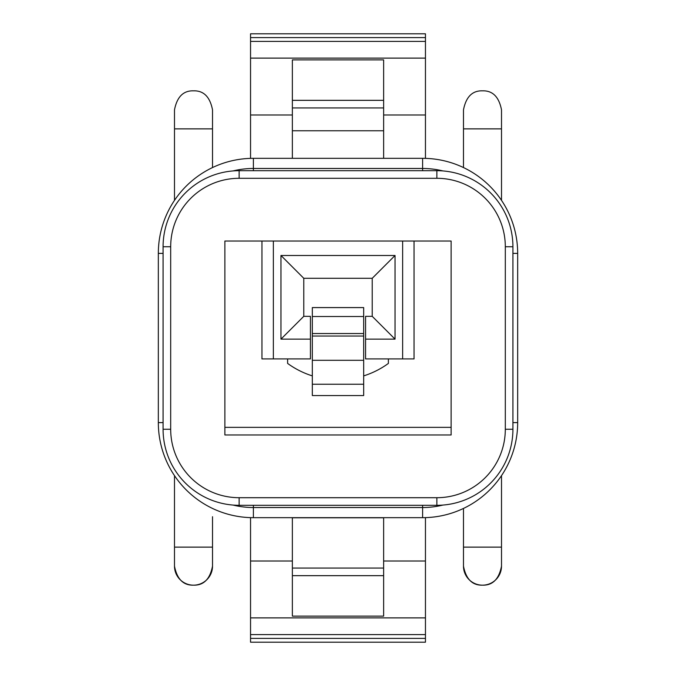 <?xml version="1.0" encoding="UTF-8"?>
<svg xmlns="http://www.w3.org/2000/svg" width="676" height="676" viewBox="0 0 676 676"><rect width="100%" height="100%" fill="white"/><g stroke="black" fill="none" stroke-linecap="round" stroke-linejoin="round"><path stroke-width="1.01" d="M250.542 634.595L425.457 634.595L425.457 642.2L250.542 642.2L250.542 517.622M312.329 316.512L363.671 316.512L363.671 307.58L312.329 307.58L312.329 384.238L363.671 384.238L363.671 395.553L312.329 395.553L312.329 384.238M363.671 316.512L363.671 384.238M451.129 241.036L451.129 434.964L224.871 434.964L224.871 241.036L451.129 241.036M261.95 241.036L261.95 358.914L273.358 358.914L273.358 241.036M280.962 255.486L303.777 278.301L372.222 278.301L395.037 255.486L280.962 255.486L280.962 339.141L310.428 339.141L310.428 358.914L273.358 358.914M414.05 241.036L414.05 358.914L402.642 358.914L402.642 241.036M292.37 130.764L383.63 130.764M292.37 107.949L383.63 107.949M292.37 100.344L383.63 100.344M292.37 158.328L292.37 59.877L383.63 59.877L383.63 114.996L425.457 114.996L425.457 41.405L250.542 41.405L250.542 158.378M425.457 41.405L425.457 33.8L250.542 33.8L250.542 41.405M174.493 200.375L174.493 109.85C177.028 96.854 183.365 90.516 193.505 90.837C203.645 90.516 209.982 96.854 212.517 109.85L212.517 167.572M292.37 114.996L250.542 114.996M425.457 158.378L425.457 114.996M383.63 158.328L383.63 114.996M212.517 566.15C209.982 579.146 203.645 585.484 193.505 585.163C183.365 585.484 177.028 579.146 174.493 566.15A19.012 19.012 0 0 0 193.505 585.163A19.012 19.012 0 0 0 212.517 566.15L212.517 516.717M425.457 634.595L425.457 517.622M425.457 561.004L383.63 561.004L383.63 517.672M292.37 568.051L383.63 568.051M292.37 517.799L383.63 517.799M292.37 575.656L383.63 575.656M250.542 561.004L292.37 561.004L292.37 616.14L383.63 616.14L383.63 561.004M292.37 561.004L292.37 517.672M501.507 566.15C498.972 579.146 492.635 585.484 482.495 585.163C472.355 585.484 466.017 579.146 463.482 566.15A19.012 19.012 0 0 0 482.495 585.163A19.012 19.012 0 0 0 501.507 566.15L501.507 547.137L463.482 547.137L463.482 508.428M463.482 167.572L463.482 109.85C466.017 96.854 472.355 90.516 482.495 90.837L482.495 90.837C492.635 90.516 498.972 96.854 501.507 109.85L501.507 200.375M501.507 475.625L501.507 547.137M463.482 566.15L463.482 547.137M174.493 566.15L174.493 475.625M280.962 339.141L303.777 316.326L310.428 316.326L310.428 339.141M303.777 278.301L303.777 316.326M395.037 255.486L395.037 339.141L372.222 316.326L365.572 316.326L365.572 358.914L402.642 358.914M372.222 316.326L372.222 278.301M363.663 367.338L363.671 375.89A85.556 85.556 0 0 0 388.387 363.418L388.387 358.914M395.037 339.141L365.572 339.141M287.613 358.914L287.613 363.418A85.556 85.556 0 0 0 312.329 375.89M451.129 427.359L224.871 427.359M163.085 246.74L163.085 429.26A76.05 76.05 0 0 0 239.135 505.31L436.865 505.31A76.05 76.05 0 0 0 512.915 429.26L512.915 246.74A76.05 76.05 0 0 0 436.865 170.69L239.135 170.69A76.05 76.05 0 0 0 163.085 246.74L170.69 246.74L170.69 429.26L163.085 429.26M163.085 253.39L158.328 253.39A95.062 95.062 0 0 1 253.39 158.328A95.062 95.062 0 0 0 158.328 253.39A95.062 95.062 0 0 1 253.39 158.328A95.062 95.062 0 0 0 158.328 253.39A95.062 95.062 0 0 1 253.39 158.328L422.61 158.328A95.062 95.062 0 0 1 517.672 253.39L517.672 422.61A95.062 95.062 0 0 1 422.61 517.672L253.39 517.672A95.062 95.062 0 0 1 158.328 422.61L158.328 253.39A95.062 95.062 0 0 1 253.39 158.328L422.61 158.328A95.062 95.062 0 0 1 517.672 253.39L512.915 253.39M422.61 158.328L253.39 158.328L422.61 158.328A95.062 95.062 0 0 1 517.672 253.39A95.062 95.062 0 0 0 422.61 158.328A95.062 95.062 0 0 1 517.672 253.39A95.062 95.062 0 0 0 422.61 158.328L422.61 168.468L253.39 168.468L253.39 170.69M312.329 336.031L363.671 336.031M312.329 333.538L363.671 333.538M312.329 360.3L363.671 360.3M425.457 58.111L250.542 58.111M425.457 37.602L250.542 37.602M174.493 128.862L212.517 128.862M425.457 617.889L250.542 617.889M425.457 638.398L250.542 638.398M501.507 128.862L463.482 128.862M174.493 547.137L212.517 547.137M436.865 178.295L239.135 178.295A68.445 68.445 0 0 0 170.69 246.74L170.69 429.26A68.445 68.445 0 0 0 239.135 497.705L436.865 497.705A68.445 68.445 0 0 0 505.31 429.26L505.31 246.74A68.445 68.445 0 0 0 436.865 178.295L436.865 170.69M239.135 178.295L239.135 170.69M505.31 246.74L512.915 246.74M505.31 429.26L512.915 429.26M239.135 505.31L239.135 497.705L436.865 497.705L436.865 505.31M442.881 170.927A84.922 84.922 0 0 0 422.61 168.468L422.61 170.69M253.39 158.328L253.39 168.468A84.922 84.922 0 0 0 233.119 170.927M517.672 422.61L512.915 422.61M422.61 517.672L422.61 507.532A84.922 84.922 0 0 0 442.881 505.073M253.39 517.672L253.39 507.532L422.61 507.532L422.61 505.31M233.119 505.073A84.922 84.922 0 0 0 253.39 507.532L253.39 505.31M158.328 422.61L163.085 422.61"/></g></svg>
